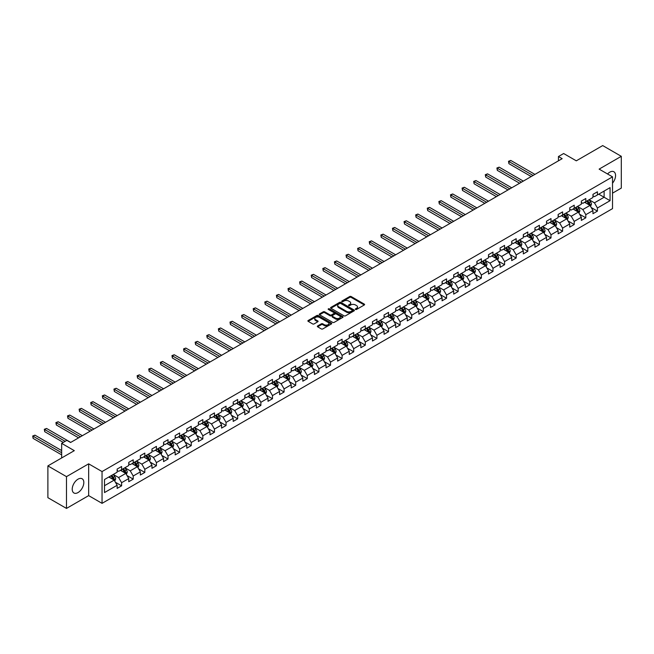 <?xml version="1.0" encoding="UTF-8"?>
<svg xmlns="http://www.w3.org/2000/svg" width="654" height="654" viewBox="0 0 654 654"><rect width="100%" height="100%" fill="white"/><g stroke="black" fill="none" stroke-linecap="round" stroke-linejoin="round"><path stroke-width="0.98" d="M355.523 309.448A0.719 0.417 0 0 0 356.544 309.448L364.303 304.968A1.03 0.597 0 0 0 364.605 304.543A1.03 0.597 0 0 0 364.303 304.126L351.157 296.532A1.03 0.597 0 0 0 349.694 296.532L341.936 301.012A0.719 0.417 0 0 0 342.958 301.608L343.963 301.028A3.303 1.905 0 0 1 348.639 301.028L349.735 301.658A3.303 1.905 0 0 1 350.699 303.006A3.303 1.905 0 0 1 349.735 304.355L348.729 304.936A0.719 0.417 0 0 0 349.751 305.524L350.757 304.944A3.303 1.905 0 0 1 355.433 304.944L356.528 305.582A3.303 1.905 0 0 1 357.493 306.93A3.303 1.905 0 0 1 356.528 308.279L355.523 308.86A0.719 0.417 0 0 0 355.523 309.448L355.523 308.86M78.022 492.568A8.208 4.742 120 0 0 83.377 485.342A8.208 4.742 120 0 0 82.126 478.761A8.208 4.742 120 0 0 78.022 479.169A8.208 4.742 120 0 0 72.659 486.404A8.208 4.742 120 0 0 73.918 492.977A8.208 4.742 120 0 0 78.022 492.568M612.52 183.177A8.208 4.742 120 0 0 613.869 171.757A8.208 4.742 120 0 0 609.773 172.166A8.208 4.742 120 0 0 607.541 173.972M317.64 325.962A1.03 0.597 0 0 0 317.337 326.387A1.03 0.597 0 0 0 317.64 326.804L321.327 328.929A1.03 0.597 0 0 0 322.79 328.929L331.406 323.959A1.03 0.597 0 0 0 331.709 323.534A1.03 0.597 0 0 0 331.406 323.117L318.261 315.53A1.03 0.597 0 0 0 316.798 315.53L308.181 320.501A1.03 0.597 0 0 0 307.879 320.926A1.03 0.597 0 0 0 308.181 321.343L312.637 323.918A1.03 0.597 0 0 0 314.1 323.918L317.787 321.784A1.03 0.597 0 0 0 318.089 321.367A1.03 0.597 0 0 0 317.787 320.942L315.58 319.667A2.763 1.594 0 0 1 314.77 318.539A2.763 1.594 0 0 1 316.471 317.067A2.763 1.594 0 0 1 319.487 317.411L328.136 322.406A2.763 1.594 0 0 1 328.946 323.534A2.763 1.594 0 0 1 327.245 325.013A2.763 1.594 0 0 1 324.229 324.662L322.79 323.836A1.03 0.597 0 0 0 321.327 323.836L317.64 325.962L317.64 326.804L321.327 324.695L321.327 323.836M612.52 193.167L621.3 188.099L621.3 156.322L602.702 145.58L576.297 160.827L563.65 153.526L558.442 156.535L562.162 158.677L70.583 442.488L66.863 440.346L61.656 443.347L61.656 457.955M66.487 476.635L66.487 508.42L88.658 495.618L88.658 463.833L66.487 476.635L47.889 465.901L74.303 450.655L61.656 443.347M88.658 463.833L102.049 471.567L612.52 176.85L612.52 208.634L102.049 503.351L102.049 471.567M621.3 156.322L599.129 169.116L612.52 176.85M344.037 315.825A1.03 0.597 0 0 0 345.5 315.825L354.116 310.846A1.03 0.597 0 0 0 354.419 310.429A1.03 0.597 0 0 0 354.116 310.004L340.971 302.418A1.03 0.597 0 0 0 339.508 302.418L330.891 307.388A1.03 0.597 0 0 0 330.589 307.813A1.03 0.597 0 0 0 330.891 308.23L344.037 315.825M328.668 309.604A0.719 0.417 0 0 1 329.395 309.702L329.395 308.843L342.761 316.561A1.03 0.597 0 0 1 343.064 316.986A1.03 0.597 0 0 1 342.761 317.403L334.145 322.381A1.03 0.597 0 0 1 332.682 322.381L319.536 314.787L319.536 313.945A1.03 0.597 0 0 0 319.234 314.37A1.03 0.597 0 0 0 319.536 314.787M319.536 313.945L323.223 311.819A1.03 0.597 0 0 1 324.686 311.819L330.017 314.893A1.03 0.597 0 0 0 331.48 314.893L333.924 313.479A1.03 0.597 0 0 0 334.227 313.062A1.03 0.597 0 0 0 333.924 312.637L328.373 309.432A0.719 0.417 0 0 1 329.395 308.843M66.487 508.42L47.889 497.678L47.889 465.901M115.398 482.243L121.611 485.824L121.611 482.693L128.756 478.573L128.756 481.704L133.22 479.129L133.22 475.989L140.357 471.869L140.357 475L144.82 472.425L144.82 469.294L151.965 465.166L151.965 468.305L156.429 465.73L156.429 462.591L163.565 458.47L163.565 461.601L168.029 459.026L168.029 455.895L175.174 451.767L175.174 454.906L179.637 452.323L179.637 449.192L186.782 445.072L186.782 448.203L191.246 445.627L191.246 442.488L198.383 438.368L198.383 441.507L202.846 438.924L202.846 435.793L209.991 431.665L209.991 434.804L214.455 432.229L214.455 429.089L221.592 424.969L221.592 428.1L226.055 425.525L226.055 422.394L233.2 418.266L233.2 421.405L237.664 418.83L237.664 415.691L244.809 411.57L244.809 414.701L249.272 412.126L249.272 408.987L256.409 404.867L256.409 408.006L260.872 405.423L260.872 402.292L268.017 398.163L268.017 401.303L272.481 398.727L272.481 395.588L279.618 391.468L279.618 394.599L284.081 392.024L284.081 388.893L291.226 384.765L291.226 387.904L295.69 385.329L295.69 382.189L302.827 378.069L302.827 381.2L307.29 378.625L307.29 375.494L314.435 371.366L314.435 374.505L318.899 371.922L318.899 368.791L326.044 364.67L326.044 367.801L330.507 365.226L330.507 362.087L337.644 357.967L337.644 361.106L342.107 358.523L342.107 355.392L349.252 351.263L349.252 354.403L353.716 351.827L353.716 348.688L360.853 344.568L360.853 347.699L365.316 345.124L365.316 341.993L372.461 337.865L372.461 341.004L376.925 338.429L376.925 335.289L384.07 331.169L384.07 334.3L388.533 331.725L388.533 328.586L395.67 324.466L395.67 327.605L400.134 325.022L400.134 321.891L407.279 317.762L407.279 320.901L411.742 318.326L411.742 315.187L418.879 311.067L418.879 314.198L423.342 311.623L423.342 308.492L430.487 304.363L430.487 307.503L434.951 304.928L434.951 301.788L442.088 297.668L442.088 300.799L446.551 298.224L446.551 295.085L453.696 290.965L453.696 294.104L458.16 291.521L458.16 288.389L465.305 284.269L465.305 287.4L469.768 284.825L469.768 281.686L476.905 277.566L476.905 280.697L481.369 278.122L481.369 274.991L488.513 270.862L488.513 274.001L492.977 271.426L492.977 268.287L500.114 264.167L500.114 267.298L504.577 264.723L504.577 261.592L511.722 257.463L511.722 260.603L516.186 258.019L516.186 254.888L523.323 250.768L523.323 253.899L527.786 251.324L527.786 248.185L534.931 244.065L534.931 247.204L539.395 244.621L539.395 241.489L546.54 237.361L546.54 240.5L551.003 237.925L551.003 234.786L558.14 230.666L558.14 233.797L562.604 231.222L562.604 228.091L569.748 223.962L569.748 227.102L574.212 224.526L574.212 221.387L581.349 217.267L581.349 220.398L585.812 217.823L585.812 214.684L592.957 210.563L592.957 213.703L597.421 211.119L597.421 207.988L610.068 200.688L610.068 187.633L604.116 191.066L604.116 197.246L610.068 200.688M121.611 485.824L117.148 488.407L117.148 485.268L104.501 492.568L104.501 479.513L117.148 472.213L117.148 469.073L121.611 466.498L121.611 469.637L128.756 465.509L128.756 462.378L133.22 459.803L133.22 462.934L140.357 458.814L140.357 455.674L144.82 453.099L144.82 456.239L151.965 452.11L151.965 448.979L156.429 446.396L156.429 449.535L163.565 445.415L163.565 442.276L168.029 439.701L168.029 442.832L175.174 438.711L175.174 435.572L179.637 432.997L179.637 436.136L186.782 432.008L186.782 428.877L191.246 426.302L191.246 429.433L198.383 425.313L198.383 422.173L202.846 419.598L202.846 422.737L209.991 418.609L209.991 415.478L214.455 412.903L214.455 416.034L221.592 411.914L221.592 408.775L226.055 406.199L226.055 409.33L233.2 405.21L233.2 402.079L237.664 399.496L237.664 402.635L244.809 398.515L244.809 395.376L249.272 392.801L249.272 395.932L256.409 391.811L256.409 388.672L260.872 386.097L260.872 389.236L268.017 385.108L268.017 381.977L272.481 379.402L272.481 382.533L279.618 378.413L279.618 375.273L284.081 372.698L284.081 375.837L291.226 371.709L291.226 368.578L295.69 365.995L295.69 369.134L302.827 365.014L302.827 361.875L307.29 359.299L307.29 362.43L314.435 358.31L314.435 355.171L318.899 352.596L318.899 355.735L326.044 351.607L326.044 348.476L330.507 345.901L330.507 349.032L337.644 344.911L337.644 341.772L342.107 339.197L342.107 342.336L349.252 338.208L349.252 335.077L353.716 332.494L353.716 335.633L360.853 331.513L360.853 328.373L365.316 325.798L365.316 328.929L372.461 324.809L372.461 321.678L376.925 319.095L376.925 322.234L384.07 318.106L384.07 314.975L388.533 312.399L388.533 315.53L395.67 311.41L395.67 308.271L400.134 305.696L400.134 308.835L407.279 304.707L407.279 301.576L411.742 299.001L411.742 302.132L418.879 298.011L418.879 294.872L423.342 292.297L423.342 295.428L430.487 291.308L430.487 288.177L434.951 285.594L434.951 288.733L442.088 284.613L442.088 281.473L446.551 278.898L446.551 282.029L453.696 277.909L453.696 274.77L458.16 272.195L458.16 275.334L465.305 271.206L465.305 268.075L469.768 265.499L469.768 268.631L476.905 264.51L476.905 261.371L481.369 258.796L481.369 261.935L488.513 257.807L488.513 254.676L492.977 252.092L492.977 255.232L500.114 251.111L500.114 247.972L504.577 245.397L504.577 248.528L511.722 244.408L511.722 241.269L516.186 238.694L516.186 241.833L523.323 237.704L523.323 234.573L527.786 231.998L527.786 235.129L534.931 231.009L534.931 227.87L539.395 225.295L539.395 228.434L546.54 224.306L546.54 221.175L551.003 218.591L551.003 221.731L558.14 217.61L558.14 214.471L562.604 211.896L562.604 215.027L569.748 210.907L569.748 207.776L574.212 205.192L574.212 208.332L581.349 204.203L581.349 201.072L585.812 198.497L585.812 201.628L592.957 197.508L592.957 194.369L597.421 191.794L597.421 194.933L610.068 187.633M120.426 470.324L125.781 473.414L118.636 477.534L113.281 474.444M117.148 470.496L118.636 471.354L121.611 469.637M118.636 477.534L121.611 482.693M125.781 473.414L128.756 478.573M132.026 463.621L137.381 466.711L130.244 470.839L124.889 467.749M128.756 463.792L130.244 464.651L133.22 462.934M130.244 470.839L133.22 475.989M137.381 466.711L140.357 471.869M143.635 456.925L148.989 460.015L141.844 464.136L136.49 461.045M140.357 457.097L141.844 457.955L144.82 456.239M141.844 464.136L144.82 469.294M148.989 460.015L151.965 465.166M155.235 450.222L160.59 453.312L153.453 457.44L148.098 454.342M151.965 450.393L153.453 451.252L156.429 449.535M153.453 457.44L156.429 462.591M160.59 453.312L163.565 458.47M166.844 443.518L172.198 446.617L165.053 450.737L159.699 447.647M163.565 443.69L165.053 444.556L168.029 442.832M165.053 450.737L168.029 455.895M172.198 446.617L175.174 451.767M178.444 436.823L183.807 439.913L176.662 444.041L171.307 440.943M175.174 436.995L176.662 437.853L179.637 436.136M176.662 444.041L179.637 449.192M183.807 439.913L186.782 445.072M190.052 430.119L195.407 433.218L188.27 437.338L182.907 434.248M186.782 430.291L188.27 431.149L191.246 429.433M188.27 437.338L191.246 442.488M195.407 433.218L198.383 438.368M201.661 423.424L207.016 426.514L199.871 430.634L194.516 427.544M198.383 423.596L199.871 424.454L202.846 422.737M199.871 430.634L202.846 435.793M207.016 426.514L209.991 431.665M213.261 416.721L218.616 419.811L211.479 423.939L206.124 420.841M209.991 416.892L211.479 417.751L214.455 416.034M211.479 423.939L214.455 429.089M218.616 419.811L221.592 424.969M224.87 410.025L230.224 413.115L223.079 417.236L217.725 414.146M221.592 410.197L223.079 411.055L226.055 409.33M223.079 417.236L226.055 422.394M230.224 413.115L233.2 418.266M236.47 403.322L241.833 406.412L234.688 410.54L229.333 407.442M233.2 403.493L234.688 404.352L237.664 402.635M234.688 410.54L237.664 415.691M241.833 406.412L244.809 411.57M248.079 396.618L253.433 399.717L246.296 403.837L240.934 400.747M244.809 396.79L246.296 397.648L249.272 395.932M246.296 403.837L249.272 408.987M253.433 399.717L256.409 404.867M259.687 389.923L265.042 393.013L257.897 397.133L252.542 394.043M256.409 390.095L257.897 390.953L260.872 389.236M257.897 397.133L260.872 402.292M265.042 393.013L268.017 398.163M271.287 383.219L276.642 386.31L269.505 390.438L264.151 387.348M268.017 383.391L269.505 384.25L272.481 382.533M269.505 390.438L272.481 395.588M276.642 386.31L279.618 391.468M282.896 376.524L288.251 379.614L281.106 383.734L275.751 380.644M279.618 376.696L281.106 377.554L284.081 375.837M281.106 383.734L284.081 388.893M288.251 379.614L291.226 384.765M294.496 369.821L299.851 372.911L292.714 377.039L287.359 373.941M291.226 369.992L292.714 370.851L295.69 369.134M292.714 377.039L295.69 382.189M299.851 372.911L302.827 378.069M306.105 363.117L311.459 366.215L304.314 370.336L298.96 367.246M302.827 363.289L304.314 364.147L307.29 362.43M304.314 370.336L307.29 375.494M311.459 366.215L314.435 371.366M317.705 356.422L323.068 359.512L315.923 363.632L310.568 360.542M314.435 356.594L315.923 357.452L318.899 355.735M315.923 363.632L318.899 368.791M323.068 359.512L326.044 364.67M329.314 349.718L334.668 352.817L327.531 356.937L322.169 353.847M326.044 349.89L327.531 350.748L330.507 349.032M327.531 356.937L330.507 362.087M334.668 352.817L337.644 357.967M340.922 343.023L346.277 346.113L339.132 350.233L333.777 347.143M337.644 343.195L339.132 344.053L342.107 342.336M339.132 350.233L342.107 355.392M346.277 346.113L349.252 351.263M352.522 336.32L357.877 339.41L350.74 343.538L345.386 340.44M349.252 336.491L350.74 337.35L353.716 335.633M350.74 343.538L353.716 348.688M357.877 339.41L360.853 344.568M364.131 329.616L369.485 332.714L362.341 336.835L356.986 333.744M360.853 329.788L362.341 330.654L365.316 328.929M362.341 336.835L365.316 341.993M369.485 332.714L372.461 337.865M375.731 322.921L381.094 326.011L373.949 330.139L368.594 327.041M372.461 323.092L373.949 323.951L376.925 322.234M373.949 330.139L376.925 335.289M381.094 326.011L384.07 331.169M387.34 316.217L392.694 319.316L385.558 323.436L380.195 320.346M384.07 316.389L385.558 317.247L388.533 315.53M385.558 323.436L388.533 328.586M392.694 319.316L395.67 324.466M398.94 309.522L404.303 312.612L397.158 316.732L391.803 313.642M395.67 309.694L397.158 310.552L400.134 308.835M397.158 316.732L400.134 321.891M404.303 312.612L407.279 317.762M410.548 302.818L415.903 305.909L408.766 310.037L403.404 306.939M407.279 302.99L408.766 303.848L411.742 302.132M408.766 310.037L411.742 315.187M415.903 305.909L418.879 311.067M422.157 296.123L427.512 299.213L420.367 303.333L415.012 300.243M418.879 296.295L420.367 297.153L423.342 295.428M420.367 303.333L423.342 308.492M427.512 299.213L430.487 304.363M433.757 289.42L439.112 292.51L431.975 296.638L426.621 293.54M430.487 289.591L431.975 290.45L434.951 288.733M431.975 296.638L434.951 301.788M439.112 292.51L442.088 297.668M445.366 282.716L450.72 285.814L443.576 289.935L438.221 286.844M442.088 282.888L443.576 283.746L446.551 282.029M443.576 289.935L446.551 295.085M450.72 285.814L453.696 290.965M456.966 276.021L462.329 279.111L455.184 283.231L449.829 280.141M453.696 276.192L455.184 277.051L458.16 275.334M455.184 283.231L458.16 288.389M462.329 279.111L465.305 284.269M468.575 269.317L473.929 272.407L466.793 276.536L461.43 273.446M465.305 269.489L466.793 270.347L469.768 268.631M466.793 276.536L469.768 281.686M473.929 272.407L476.905 277.566M480.183 262.622L485.538 265.712L478.393 269.832L473.038 266.742M476.905 262.794L478.393 263.652L481.369 261.935M478.393 269.832L481.369 274.991M485.538 265.712L488.513 270.862M491.783 255.918L497.138 259.009L490.001 263.137L484.647 260.039M488.513 256.09L490.001 256.948L492.977 255.232M490.001 263.137L492.977 268.287M497.138 259.009L500.114 264.167M503.392 249.215L508.747 252.313L501.602 256.433L496.247 253.343M500.114 249.387L501.602 250.253L504.577 248.528M501.602 256.433L504.577 261.592M508.747 252.313L511.722 257.463M514.992 242.52L520.347 245.61L513.21 249.73L507.856 246.64M511.722 242.691L513.21 243.55L516.186 241.833M513.21 249.73L516.186 254.888M520.347 245.61L523.323 250.768M526.601 235.816L531.955 238.914L524.81 243.035L519.456 239.944M523.323 235.988L524.81 236.846L527.786 235.129M524.81 243.035L527.786 248.185M531.955 238.914L534.931 244.065M538.201 229.121L543.564 232.211L536.419 236.331L531.064 233.241M534.931 229.292L536.419 230.151L539.395 228.434M536.419 236.331L539.395 241.489M543.564 232.211L546.54 237.361M549.81 222.417L555.164 225.507L548.027 229.636L542.665 226.537M546.54 222.589L548.027 223.447L551.003 221.731M548.027 229.636L551.003 234.786M555.164 225.507L558.14 230.666M561.418 215.714L566.773 218.812L559.628 222.932L554.273 219.842M558.14 215.894L559.628 216.752L562.604 215.027M559.628 222.932L562.604 228.091M566.773 218.812L569.748 223.962M573.018 209.018L578.373 212.109L571.236 216.237L565.882 213.139M569.748 209.19L571.236 210.048L574.212 208.332M571.236 216.237L574.212 221.387M578.373 212.109L581.349 217.267M584.627 202.315L589.982 205.413L582.837 209.533L577.482 206.443M581.349 202.487L582.837 203.345L585.812 201.628M582.837 209.533L585.812 214.684M589.982 205.413L592.957 210.563M598.762 194.156L604.116 197.246L594.445 202.83L589.091 199.74M592.957 195.791L594.445 196.65L597.421 194.933M594.445 202.83L597.421 207.988M88.658 495.618L102.049 503.351M558.442 156.535L558.442 160.827M104.501 485.701L114.172 480.118L108.817 477.019M114.172 480.118L117.148 485.268M591.208 207.539L597.421 211.119M579.607 214.234L585.812 217.823M567.999 220.938L574.212 224.526M556.39 227.633L562.604 231.222M544.79 234.336L551.003 237.925M533.182 241.04L539.395 244.621M521.581 247.735L527.786 251.324M509.973 254.439L516.186 258.019M498.364 261.134L504.577 264.723M486.764 267.838L492.977 271.426M475.156 274.541L481.369 278.122M463.555 281.236L469.768 284.825M451.947 287.94L458.16 291.521M440.346 294.635L446.551 298.224M428.738 301.339L434.951 304.928M417.129 308.034L423.342 311.623M405.529 314.738L411.742 318.326M393.921 321.441L400.134 325.022M382.32 328.136L388.533 331.725M370.712 334.84L376.925 338.429M359.111 341.535L365.316 345.124M347.503 348.239L353.716 351.827M335.894 354.942L342.107 358.523M324.294 361.637L330.507 365.226M312.686 368.341L318.899 371.922M301.085 375.036L307.29 378.625M289.477 381.74L295.69 385.329M277.868 388.443L284.081 392.024M266.268 395.139L272.481 398.727M254.659 401.842L260.872 405.423M243.059 408.537L249.272 412.126M231.451 415.241L237.664 418.83M219.85 421.936L226.055 425.525M208.242 428.64L214.455 432.229M196.633 435.343L202.846 438.924M185.033 442.039L191.246 445.627M173.424 448.742L179.637 452.323M161.824 455.437L168.029 459.026M150.216 462.141L156.429 465.73M138.607 468.844L144.82 472.425M127.007 475.54L133.22 479.129M355.809 309.546L356.528 309.138A3.303 1.905 0 0 0 357.493 307.789L357.493 306.93M350.699 303.006L350.699 303.865A3.303 1.905 0 0 1 349.735 305.214L349.015 305.631M364.286 304.977L351.157 297.39A1.03 0.597 0 0 0 349.694 297.39L342.23 301.707M354.116 310.004L354.116 310.846L340.971 303.276A1.03 0.597 0 0 0 339.508 303.276L330.908 308.238M352.285 310.724A0.719 0.417 0 0 0 352.285 310.135L340.75 303.472A0.719 0.417 0 0 0 339.728 303.472L338.674 304.077A3.303 1.905 0 0 0 337.701 305.434A3.303 1.905 0 0 0 338.674 306.783L346.555 311.329A3.303 1.905 0 0 0 351.231 311.329L352.285 310.724L352.285 311.582A0.719 0.417 0 0 0 352.498 311.288L352.498 310.429M337.701 305.434L337.701 306.293A3.303 1.905 0 0 0 338.674 307.642L338.674 306.783M352.285 311.582L351.231 312.195A3.303 1.905 0 0 1 346.555 312.195L338.674 307.642M319.553 314.795L323.223 312.677L323.223 311.819M334.227 313.062L334.227 313.92A1.03 0.597 0 0 1 333.924 314.345L331.48 315.751A1.03 0.597 0 0 1 330.017 315.751L324.686 312.677A1.03 0.597 0 0 0 323.223 312.677M329.395 309.702L342.745 317.411M335.551 318.089A2.763 1.594 0 0 0 338.559 318.433A2.763 1.594 0 0 0 340.268 316.961A2.763 1.594 0 0 0 339.459 315.833L336.409 314.075A1.03 0.597 0 0 0 334.946 314.075L332.502 315.481A1.03 0.597 0 0 0 332.199 315.907A1.03 0.597 0 0 0 332.502 316.332L335.551 318.089L335.551 318.948A2.763 1.594 0 0 0 338.559 319.291A2.763 1.594 0 0 0 340.268 317.819L340.268 316.961M332.199 315.907L332.199 316.765A1.03 0.597 0 0 0 332.502 317.19L332.502 316.332M335.551 318.948L332.502 317.19M328.946 323.534L328.946 324.392A2.763 1.594 0 0 1 327.245 325.872A2.763 1.594 0 0 1 324.229 325.52L322.79 324.695A1.03 0.597 0 0 0 321.327 324.695M314.77 318.539L314.77 319.397A2.763 1.594 0 0 0 315.58 320.525L315.58 319.667M317.77 321.793L315.58 320.525M331.39 323.967L318.261 316.389A1.03 0.597 0 0 0 316.798 316.389L308.197 321.351L308.181 320.501M590.57 206.427L591.453 204.195A2.788 1.61 -120 0 0 590.562 201.824L589.025 199.772M586.352 203.312L585.305 201.923M534.931 174.397L510.774 160.451L508.918 161.53L508.918 163.68L531.212 176.547M586.72 201.105L588.257 203.157A2.788 1.61 60 0 1 589.058 204.833L589.949 204.318A2.788 1.61 -120 0 0 589.148 202.642L587.619 200.59M586.916 200.991L588.616 203.271A1.422 0.818 60 0 1 588.878 203.696L589.949 204.318M508.918 163.68L508.51 161.293L533.075 175.476M508.51 161.293L510.774 160.451M578.962 213.13L579.853 210.899A2.788 1.61 -120 0 0 578.962 208.528L577.425 206.476M574.743 210.016L573.705 208.626M523.323 181.101L499.174 167.154L497.31 168.225L497.31 170.375L519.603 183.251M575.119 207.808L576.656 209.852A2.788 1.61 60 0 1 577.449 211.536L578.34 211.021A2.788 1.61 -120 0 0 577.547 209.337L576.01 207.293M575.316 207.694L577.016 209.967A1.422 0.818 60 0 1 577.269 210.4L578.34 211.021M497.31 170.375L496.901 167.996L521.467 182.172M496.901 167.996L499.174 167.154M567.361 219.826L568.244 217.602A2.788 1.61 -120 0 0 567.353 215.223L565.816 213.171M563.143 216.711L562.097 215.321M511.722 187.804L487.565 173.858L485.709 174.929L485.709 177.079L508.003 189.946M563.511 214.504L565.048 216.556A2.788 1.61 60 0 1 565.849 218.232L566.74 217.717A2.788 1.61 -120 0 0 565.939 216.041L564.402 213.989M563.707 214.398L565.408 216.67A1.422 0.818 60 0 1 565.669 217.103L566.74 217.717M485.709 177.079L485.301 174.692L509.858 188.875M485.301 174.692L487.565 173.858M555.753 226.529L556.636 224.297A2.788 1.61 -120 0 0 555.753 221.927L554.216 219.875M551.535 223.415L550.496 222.025M500.114 194.5L475.965 180.553L474.101 181.632L474.101 183.774L496.394 196.65M551.911 221.207L553.439 223.259A2.788 1.61 60 0 1 554.24 224.935L555.132 224.42A2.788 1.61 -120 0 0 554.339 222.744L552.802 220.692M552.099 221.093L553.807 223.366A1.422 0.818 60 0 1 554.061 223.799L555.132 224.42M474.101 183.774L473.692 181.395L498.258 195.571M473.692 181.395L475.965 180.553M544.153 233.225L545.035 231.001A2.788 1.61 -120 0 0 544.144 228.622L542.607 226.578M539.934 230.118L538.888 228.72M488.513 201.203L464.356 187.257L462.501 188.327L462.501 190.477L484.794 203.345M540.302 227.911L541.839 229.955A2.788 1.61 60 0 1 542.632 231.63L543.531 231.115A2.788 1.61 -120 0 0 542.73 229.44L541.193 227.388M540.498 227.796L542.199 230.069A1.422 0.818 60 0 1 542.46 230.502L543.531 231.115M462.501 190.477L462.084 188.09L486.65 202.274M462.084 188.09L464.356 187.257M532.544 239.928L533.427 237.696A2.788 1.61 -120 0 0 532.536 235.326L531.007 233.274M528.326 236.813L527.288 235.424M476.905 207.898L452.748 193.952L450.892 195.031L450.892 197.173L473.185 210.048M528.694 234.606L530.231 236.658A2.788 1.61 60 0 1 531.032 238.334L531.923 237.819A2.788 1.61 -120 0 0 531.122 236.143L529.593 234.091M528.89 234.492L530.598 236.773A1.422 0.818 60 0 1 530.852 237.198L531.923 237.819M450.892 197.173L450.483 194.794L475.049 208.978M450.483 194.794L452.748 193.952M520.936 246.632L521.827 244.4A2.788 1.61 -120 0 0 520.936 242.029L519.399 239.977M516.725 243.517L515.679 242.127M465.305 214.602L441.148 200.655L439.284 201.726L439.284 203.876L461.585 216.752M517.093 241.31L518.63 243.353A2.788 1.61 60 0 1 519.423 245.037L520.322 244.514A2.788 1.61 -120 0 0 519.521 242.838L517.984 240.795M517.289 241.195L518.99 243.468A1.422 0.818 60 0 1 519.251 243.901L520.322 244.514M439.284 203.876L438.875 201.489L463.441 215.673M438.875 201.489L441.148 200.655M509.335 253.327L510.218 251.103A2.788 1.61 -120 0 0 509.327 248.724L507.79 246.672M505.117 250.212L504.071 248.822M453.696 221.297L429.539 207.359L427.683 208.43L427.683 210.58L449.977 223.447M505.485 248.005L507.022 250.057A2.788 1.61 60 0 1 507.823 251.733L508.714 251.218A2.788 1.61 -120 0 0 507.913 249.542L506.376 247.49M505.681 247.899L507.381 250.171A1.422 0.818 60 0 1 507.643 250.596L508.714 251.218M427.683 210.58L427.275 208.193L451.832 222.376M427.275 208.193L429.539 207.359M497.727 260.03L498.61 257.799A2.788 1.61 -120 0 0 497.727 255.428L496.19 253.376M493.508 256.916L492.47 255.526M442.088 228.001L417.939 214.054L416.075 215.133L416.075 217.275L438.368 230.151M493.884 254.708L495.421 256.76A2.788 1.61 60 0 1 496.214 258.436L497.105 257.921A2.788 1.61 -120 0 0 496.312 256.245L494.776 254.193M494.072 254.594L495.781 256.867A1.422 0.818 60 0 1 496.034 257.3L497.105 257.921M416.075 217.275L415.666 214.896L440.232 229.072M415.666 214.896L417.939 214.054M486.126 266.726L487.009 264.502A2.788 1.61 -120 0 0 486.118 262.123L484.581 260.079M481.908 263.619L480.862 262.221M430.487 234.704L406.33 220.758L404.474 221.829L404.474 223.979L426.768 236.846M482.276 261.404L483.813 263.456A2.788 1.61 60 0 1 484.614 265.132L485.505 264.617A2.788 1.61 -120 0 0 484.704 262.941L483.167 260.889M482.472 261.298L484.173 263.57A1.422 0.818 60 0 1 484.434 264.003L485.505 264.617M404.474 223.979L404.066 221.592L428.623 235.775M404.066 221.592L406.33 220.758M474.518 273.429L475.401 271.197A2.788 1.61 -120 0 0 474.51 268.827L472.981 266.775M470.3 270.315L469.261 268.925M418.879 241.4L394.73 227.453L392.866 228.532L392.866 230.674L415.159 243.55M470.676 268.107L472.204 270.159A2.788 1.61 60 0 1 473.006 271.835L473.897 271.32A2.788 1.61 -120 0 0 473.104 269.644L471.567 267.592M470.864 267.993L472.572 270.266A1.422 0.818 60 0 1 472.826 270.699L473.897 271.32M392.866 230.674L392.457 228.295L417.023 242.479M392.457 228.295L394.73 227.453M462.909 280.133L463.8 277.901A2.788 1.61 -120 0 0 462.909 275.522L461.372 273.478M458.699 277.018L457.653 275.62M407.279 248.103L383.121 234.157L381.257 235.227L381.257 237.377L403.559 250.253M459.067 274.811L460.604 276.855A2.788 1.61 60 0 1 461.397 278.53L462.296 278.015A2.788 1.61 -120 0 0 461.495 276.34L459.958 274.296M459.263 274.696L460.964 276.969A1.422 0.818 60 0 1 461.225 277.402L462.296 278.015M381.257 237.377L380.849 234.99L405.415 249.174M380.849 234.99L383.121 234.157M451.309 286.828L452.192 284.596A2.788 1.61 -120 0 0 451.301 282.226L449.764 280.174M447.091 283.713L446.044 282.324M395.67 254.798L371.513 240.86L369.657 241.931L369.657 244.081L391.95 256.948M447.459 281.506L448.996 283.558A2.788 1.61 60 0 1 449.797 285.234L450.688 284.719A2.788 1.61 -120 0 0 449.887 283.043L448.358 280.991M447.655 281.4L449.363 283.673A1.422 0.818 60 0 1 449.617 284.098L450.688 284.719M369.657 244.081L369.248 241.694L393.814 255.877M369.248 241.694L371.513 240.86M439.701 293.532L440.592 291.3A2.788 1.61 -120 0 0 439.701 288.929L438.164 286.877M435.482 290.417L434.444 289.027M384.062 261.502L359.913 247.555L358.049 248.626L358.049 250.776L380.342 263.652M435.858 288.21L437.395 290.262A2.788 1.61 60 0 1 438.188 291.937L439.079 291.422A2.788 1.61 -120 0 0 438.286 289.738L436.749 287.695M436.054 288.095L437.755 290.368A1.422 0.818 60 0 1 438.016 290.801L439.079 291.422M358.049 250.776L357.64 248.397L382.206 262.573M357.64 248.397L359.913 247.555M428.1 300.227L428.983 298.003A2.788 1.61 -120 0 0 428.092 295.624L426.555 293.581M423.882 297.12L422.836 295.722M372.461 268.205L348.304 254.259L346.448 255.33L346.448 257.48L368.742 270.347M424.25 294.905L425.787 296.957A2.788 1.61 60 0 1 426.588 298.633L427.479 298.118A2.788 1.61 -120 0 0 426.678 296.442L425.141 294.39M424.446 294.799L426.146 297.071A1.422 0.818 60 0 1 426.408 297.505L427.479 298.118M346.448 257.48L346.04 255.093L370.597 269.276M346.04 255.093L348.304 254.259M416.492 306.93L417.375 304.699A2.788 1.61 -120 0 0 416.492 302.328L414.955 300.276M412.273 303.816L411.235 302.426M360.853 274.901L336.704 260.954L334.84 262.033L334.84 264.175L357.133 277.051M412.649 301.608L414.178 303.66A2.788 1.61 60 0 1 414.979 305.336L415.87 304.821A2.788 1.61 -120 0 0 415.077 303.145L413.541 301.093M412.837 301.494L414.546 303.767A1.422 0.818 60 0 1 414.799 304.2L415.87 304.821M334.84 264.175L334.431 261.796L358.997 275.98M334.431 261.796L336.704 260.954M404.891 313.634L405.774 311.402A2.788 1.61 -120 0 0 404.883 309.023L403.346 306.979M400.673 310.519L399.627 309.121M349.252 281.604L325.095 267.658L323.239 268.729L323.239 270.879L345.533 283.746M401.041 308.312L402.578 310.356A2.788 1.61 60 0 1 403.379 312.032L404.27 311.517A2.788 1.61 -120 0 0 403.469 309.841L401.932 307.797M401.237 308.197L402.938 310.47A1.422 0.818 60 0 1 403.199 310.903L404.27 311.517M323.239 270.879L322.823 268.492L347.388 282.675M322.823 268.492L325.095 267.658M393.283 320.329L394.166 318.097A2.788 1.61 -120 0 0 393.275 315.727L391.746 313.675M389.065 317.215L388.026 315.825M337.644 288.3L313.487 274.353L311.631 275.432L311.631 277.582L333.924 290.45M389.432 315.007L390.969 317.059A2.788 1.61 60 0 1 391.771 318.735L392.662 318.22A2.788 1.61 -120 0 0 391.869 316.544L390.332 314.492M389.629 314.893L391.337 317.174A1.422 0.818 60 0 1 391.591 317.599L392.662 318.22M311.631 277.582L311.222 275.195L335.788 289.379M311.222 275.195L313.487 274.353M381.674 327.033L382.565 324.801A2.788 1.61 -120 0 0 381.674 322.43L380.137 320.378M377.464 323.918L376.418 322.528M326.044 295.003L301.886 281.057L300.022 282.127L300.022 284.277L322.324 297.153M377.832 321.711L379.369 323.755A2.788 1.61 60 0 1 380.162 325.439L381.061 324.924A2.788 1.61 -120 0 0 380.26 323.239L378.723 321.196M378.028 321.596L379.729 323.869A1.422 0.818 60 0 1 379.99 324.302L381.061 324.924M300.022 284.277L299.614 281.899L324.18 296.074M299.614 281.899L301.886 281.057M370.074 333.728L370.957 331.504A2.788 1.61 -120 0 0 370.066 329.126L368.529 327.074M365.856 330.613L364.809 329.224M314.435 301.707L290.278 287.76L288.422 288.831L288.422 290.981L310.715 303.848M366.224 328.406L367.761 330.458A2.788 1.61 60 0 1 368.562 332.134L369.453 331.619A2.788 1.61 -120 0 0 368.652 329.943L367.123 327.891M366.42 328.3L368.12 330.572A1.422 0.818 60 0 1 368.382 331.006L369.453 331.619M288.422 290.981L288.013 288.594L312.571 302.777M288.013 288.594L290.278 287.76M358.466 340.432L359.348 338.2A2.788 1.61 -120 0 0 358.466 335.829L356.929 333.777M354.247 337.317L353.209 335.927M302.827 308.402L278.678 294.455L276.814 295.534L276.814 297.676L299.107 310.552M354.623 335.11L356.16 337.162A2.788 1.61 60 0 1 356.953 338.837L357.844 338.322A2.788 1.61 -120 0 0 357.051 336.647L355.514 334.595M354.82 334.995L356.52 337.268A1.422 0.818 60 0 1 356.773 337.701L357.844 338.322M276.814 297.676L276.405 295.297L300.971 309.473M276.405 295.297L278.678 294.455M346.865 347.127L347.748 344.903A2.788 1.61 -120 0 0 346.857 342.524L345.32 340.481M342.647 344.02L341.601 342.622M291.226 315.105L267.069 301.159L265.213 302.23L265.213 304.38L287.507 317.247M343.015 341.813L344.552 343.857A2.788 1.61 60 0 1 345.353 345.533L346.244 345.018A2.788 1.61 -120 0 0 345.443 343.342L343.906 341.29M343.211 341.699L344.911 343.971A1.422 0.818 60 0 1 345.173 344.405L346.244 345.018M265.213 304.38L264.805 301.993L289.362 316.176M264.805 301.993L267.069 301.159M335.257 353.83L336.14 351.599A2.788 1.61 -120 0 0 335.257 349.228L333.72 347.176M331.038 350.716L330 349.326M279.618 321.801L255.469 307.854L253.605 308.933L253.605 311.075L275.898 323.951M331.414 348.508L332.943 350.56A2.788 1.61 60 0 1 333.744 352.236L334.635 351.721A2.788 1.61 -120 0 0 333.842 350.045L332.306 347.993M331.603 348.394L333.311 350.675A1.422 0.818 60 0 1 333.565 351.1L334.635 351.721M253.605 311.075L253.196 308.696L277.762 322.88M253.196 308.696L255.469 307.854M323.656 360.534L324.539 358.302A2.788 1.61 -120 0 0 323.648 355.931L322.111 353.879M319.438 357.419L318.392 356.029M268.017 328.504L243.86 314.558L241.996 315.629L241.996 317.779L264.298 330.654M319.806 355.212L321.343 357.256A2.788 1.61 60 0 1 322.136 358.94L323.035 358.417A2.788 1.61 -120 0 0 322.234 356.741L320.697 354.697M320.002 355.097L321.703 357.37A1.422 0.818 60 0 1 321.964 357.803L323.035 358.417M241.996 317.779L241.588 315.392L266.153 329.575M241.588 315.392L243.86 314.558M312.048 367.229L312.931 365.006A2.788 1.61 -120 0 0 312.04 362.627L310.511 360.575M307.83 364.114L306.791 362.725M256.409 335.2L232.252 321.261L230.396 322.332L230.396 324.482L252.689 337.35M308.197 361.907L309.734 363.959A2.788 1.61 60 0 1 310.536 365.635L311.427 365.12A2.788 1.61 -120 0 0 310.625 363.444L309.097 361.392M308.394 361.801L310.102 364.074A1.422 0.818 60 0 1 310.356 364.499L311.427 365.12M230.396 324.482L229.987 322.095L254.553 336.279M229.987 322.095L232.252 321.261M300.439 373.933L301.331 371.701A2.788 1.61 -120 0 0 300.439 369.33L298.903 367.278M296.229 370.818L295.183 369.428M244.809 341.903L220.651 327.956L218.788 329.036L218.788 331.177L241.089 344.053M296.597 368.611L298.134 370.663A2.788 1.61 60 0 1 298.927 372.339L299.818 371.824A2.788 1.61 -120 0 0 299.025 370.148L297.488 368.096M296.793 368.496L298.494 370.769A1.422 0.818 60 0 1 298.755 371.202L299.818 371.824M218.788 331.177L218.379 328.798L242.945 342.974M218.379 328.798L220.651 327.956M288.839 380.628L289.722 378.404A2.788 1.61 -120 0 0 288.831 376.025L287.294 373.982M284.621 377.522L283.574 376.124M233.2 348.607L209.043 334.66L207.187 335.731L207.187 337.881L229.48 350.748M284.989 375.306L286.526 377.358A2.788 1.61 60 0 1 287.327 379.034L288.218 378.519A2.788 1.61 -120 0 0 287.417 376.843L285.88 374.791M285.185 375.2L286.885 377.472A1.422 0.818 60 0 1 287.147 377.906L288.218 378.519M207.187 337.881L206.778 335.494L231.336 349.677M206.778 335.494L209.043 334.66M277.231 387.332L278.113 385.1A2.788 1.61 -120 0 0 277.231 382.729L275.694 380.677M273.012 384.217L271.974 382.827M221.592 355.302L197.443 341.355L195.579 342.434L195.579 344.576L217.872 357.452M273.388 382.01L274.925 384.062A2.788 1.61 60 0 1 275.718 385.737L276.609 385.222A2.788 1.61 -120 0 0 275.816 383.546L274.279 381.495M273.576 381.895L275.285 384.168A1.422 0.818 60 0 1 275.538 384.601L276.609 385.222M195.579 344.576L195.17 342.197L219.736 356.381M195.17 342.197L197.443 341.355M265.63 394.035L266.513 391.803A2.788 1.61 -120 0 0 265.622 389.424L264.085 387.381M261.412 390.92L260.366 389.522M209.991 362.005L185.834 348.059L183.978 349.13L183.978 351.28L206.272 364.147M261.78 388.713L263.317 390.757A2.788 1.61 60 0 1 264.118 392.433L265.009 391.918A2.788 1.61 -120 0 0 264.208 390.242L262.671 388.198M261.976 388.599L263.676 390.871A1.422 0.818 60 0 1 263.938 391.305L265.009 391.918M183.978 351.28L183.57 348.893L208.127 363.076M183.57 348.893L185.834 348.059M254.022 400.73L254.905 398.499A2.788 1.61 -120 0 0 254.014 396.128L252.485 394.076M249.803 397.616L248.765 396.226M198.383 368.701L174.234 354.762L172.37 355.833L172.37 357.983L194.663 370.851M250.18 395.408L251.708 397.46A2.788 1.61 60 0 1 252.509 399.136L253.4 398.621A2.788 1.61 -120 0 0 252.607 396.945L251.071 394.893M250.368 395.294L252.076 397.575A1.422 0.818 60 0 1 252.33 398L253.4 398.621M172.37 357.983L171.961 355.596L196.527 369.78M171.961 355.596L174.234 354.762M242.413 407.434L243.304 405.202A2.788 1.61 -120 0 0 242.413 402.831L240.876 400.779M238.203 404.319L237.157 402.929M186.782 375.404L162.625 361.458L160.761 362.529L160.761 364.679L183.063 377.554M238.571 402.112L240.108 404.164A2.788 1.61 60 0 1 240.901 405.84L241.8 405.325A2.788 1.61 -120 0 0 240.999 403.641L239.462 401.597M238.767 401.997L240.468 404.27A1.422 0.818 60 0 1 240.729 404.703L241.8 405.325M160.761 364.679L160.353 362.3L184.918 376.475M160.353 362.3L162.625 361.458M230.813 414.129L231.696 411.906A2.788 1.61 -120 0 0 230.805 409.527L229.268 407.483M226.595 411.023L225.548 409.625M175.174 382.108L151.017 368.161L149.161 369.232L149.161 371.382L171.454 384.25M226.963 408.807L228.499 410.859A2.788 1.61 60 0 1 229.301 412.535L230.192 412.02A2.788 1.61 -120 0 0 229.391 410.344L227.862 408.292M227.159 408.701L228.859 410.974A1.422 0.818 60 0 1 229.121 411.407L230.192 412.02M149.161 371.382L148.752 368.995L173.318 383.179M148.752 368.995L151.017 368.161M219.204 420.833L220.096 418.601A2.788 1.61 -120 0 0 219.204 416.23L217.668 414.178M214.986 417.718L213.948 416.328M163.565 388.803L139.416 374.856L137.553 375.936L137.553 378.077L159.846 390.953M215.362 415.511L216.899 417.563A2.788 1.61 60 0 1 217.692 419.239L218.583 418.724A2.788 1.61 -120 0 0 217.79 417.048L216.253 414.996M215.558 415.396L217.259 417.669A1.422 0.818 60 0 1 217.512 418.102L218.583 418.724M137.553 378.077L137.144 375.698L161.71 389.882M137.144 375.698L139.416 374.856M207.604 427.528L208.487 425.304A2.788 1.61 -120 0 0 207.596 422.925L206.059 420.882M203.386 424.421L202.339 423.024M151.965 395.507L127.808 381.56L125.952 382.631L125.952 384.781L148.245 397.648M203.754 422.214L205.291 424.258A2.788 1.61 60 0 1 206.092 425.934L206.983 425.419A2.788 1.61 -120 0 0 206.182 423.743L204.645 421.699M203.95 422.1L205.65 424.372A1.422 0.818 60 0 1 205.912 424.806L206.983 425.419M125.952 384.781L125.543 382.394L150.101 396.577M125.543 382.394L127.808 381.56M195.996 434.231L196.879 432A2.788 1.61 -120 0 0 195.996 429.629L194.459 427.577M191.777 431.117L190.739 429.727M140.357 402.202L116.208 388.255L114.344 389.334L114.344 391.476L136.637 404.352M192.153 428.91L193.682 430.961A2.788 1.61 60 0 1 194.483 432.637L195.374 432.122A2.788 1.61 -120 0 0 194.581 430.446L193.044 428.395M192.341 428.795L194.05 431.076A1.422 0.818 60 0 1 194.303 431.501L195.374 432.122M114.344 391.476L113.935 389.097L138.501 403.281M113.935 389.097L116.208 388.255M184.395 440.935L185.278 438.703A2.788 1.61 -120 0 0 184.387 436.332L182.85 434.281M180.177 437.82L179.131 436.431M128.756 408.905L104.599 394.959L102.743 396.03L102.743 398.18L125.037 411.055M180.545 435.613L182.082 437.657A2.788 1.61 60 0 1 182.875 439.341L183.774 438.826A2.788 1.61 -120 0 0 182.973 437.142L181.436 435.098M180.741 435.499L182.441 437.771A1.422 0.818 60 0 1 182.703 438.205L183.774 438.826M102.743 398.18L102.326 395.793L126.892 409.976M102.326 395.793L104.599 394.959M172.787 447.63L173.67 445.407A2.788 1.61 -120 0 0 172.779 443.028L171.25 440.976M168.569 444.516L167.53 443.126M117.148 415.609L92.991 401.662L91.135 402.733L91.135 404.883L113.428 417.751M168.936 442.308L170.473 444.36A2.788 1.61 60 0 1 171.274 446.036L172.166 445.521A2.788 1.61 -120 0 0 171.364 443.845L169.836 441.793M169.133 442.202L170.841 444.475A1.422 0.818 60 0 1 171.095 444.908L172.166 445.521M91.135 404.883L90.726 402.496L115.292 416.68M90.726 402.496L92.991 401.662M161.178 454.334L162.069 452.102A2.788 1.61 -120 0 0 161.178 449.731L159.641 447.679M156.968 451.219L155.922 449.829M105.547 422.304L81.39 408.358L79.526 409.437L79.526 411.579L101.828 424.454M157.336 449.012L158.873 451.064A2.788 1.61 60 0 1 159.666 452.74L160.565 452.225A2.788 1.61 -120 0 0 159.764 450.549L158.227 448.497M157.532 448.897L159.233 451.17A1.422 0.818 60 0 1 159.494 451.603L160.565 452.225M79.526 411.579L79.118 409.2L103.684 423.375M79.118 409.2L81.39 408.358M149.578 461.029L150.461 458.806A2.788 1.61 -120 0 0 149.57 456.427L148.033 454.383M145.36 457.923L144.313 456.525M93.939 429.008L69.782 415.061L67.926 416.132L67.926 418.282L90.219 431.149M145.728 455.707L147.264 457.759A2.788 1.61 60 0 1 148.066 459.435L148.957 458.92A2.788 1.61 -120 0 0 148.156 457.244L146.627 455.192M145.924 455.601L147.624 457.874A1.422 0.818 60 0 1 147.886 458.307L148.957 458.92M67.926 418.282L67.517 415.895L92.075 430.079M67.517 415.895L69.782 415.061M137.969 467.733L138.852 465.501A2.788 1.61 -120 0 0 137.969 463.13L136.433 461.078M133.751 464.618L132.713 463.228M82.33 435.703L58.181 421.756L56.318 422.836L56.318 424.977L78.611 437.853M134.127 462.411L135.664 464.463A2.788 1.61 60 0 1 136.457 466.139L137.348 465.623A2.788 1.61 -120 0 0 136.555 463.948L135.018 461.896M134.315 462.296L136.024 464.569A1.422 0.818 60 0 1 136.277 465.002L137.348 465.623M56.318 424.977L55.909 422.598L80.475 436.782M55.909 422.598L58.181 421.756M126.369 474.436L127.252 472.204A2.788 1.61 -120 0 0 126.361 469.834L124.824 467.782M122.151 471.321L121.104 469.924M70.73 442.406L46.573 428.46L44.717 429.531L44.717 431.681L63.291 442.406M122.519 469.114L124.056 471.158A2.788 1.61 60 0 1 124.857 472.834L125.748 472.319A2.788 1.61 -120 0 0 124.947 470.643L123.41 468.599M122.715 469L124.415 471.272A1.422 0.818 60 0 1 124.677 471.706L125.748 472.319M44.717 431.681L44.309 429.294L65.147 441.336M44.309 429.294L46.573 428.46M114.761 481.131L115.644 478.9A2.788 1.61 -120 0 0 114.752 476.529L113.224 474.477M110.542 478.017L109.504 476.627M61.656 450.565L34.973 435.163L33.109 436.234L33.109 438.384L61.656 454.857M110.918 475.81L112.447 477.861A2.788 1.61 60 0 1 113.248 479.537L114.139 479.022A2.788 1.61 -120 0 0 113.346 477.346L111.809 475.294M111.106 475.703L112.815 477.976A1.422 0.818 60 0 1 113.068 478.401L114.139 479.022M33.109 438.384L32.7 435.997L61.656 452.715M32.7 435.997L34.973 435.163M356.528 309.138L356.528 308.279M348.729 305.524L348.729 304.936M349.735 305.214L349.735 304.355M341.936 301.608L341.936 301.012M349.694 297.39L349.694 296.532M351.157 297.39L351.157 296.532M364.303 304.968L364.303 304.126M330.891 308.23L330.891 307.388M339.508 303.276L339.508 302.418M340.971 303.276L340.971 302.418M346.555 312.195L346.555 311.329M351.231 312.195L351.231 311.329M324.686 312.677L324.686 311.819M330.017 315.751L330.017 314.893M331.48 315.751L331.48 314.893M333.924 314.345L333.924 313.479M342.761 317.403L342.761 316.561M322.79 324.695L322.79 323.836M324.229 325.52L324.229 324.662M317.787 321.784L317.787 320.942M316.798 316.389L316.798 315.53M318.261 316.389L318.261 315.53M331.406 323.959L331.406 323.117M589.704 205.25L591.437 204.252M589.148 202.642L590.562 201.824M587.169 203.786L588.257 203.157M578.103 211.953L579.828 210.956M577.547 209.337L578.962 208.528M575.561 210.482L576.656 209.852M566.495 218.649L568.228 217.651M565.939 216.041L567.353 215.223M563.961 217.185L565.048 216.556M554.894 225.352L556.619 224.355M554.339 222.744L555.753 221.927M552.352 223.889L553.439 223.259M543.286 232.056L545.019 231.05M542.73 229.44L544.144 228.622M540.744 230.584L541.839 229.955M531.677 238.751L533.411 237.754M531.122 236.143L532.536 235.326M529.143 237.288L530.231 236.658M520.077 245.454L521.802 244.457M519.521 242.838L520.936 242.029M517.535 243.983L518.63 243.353M508.469 252.15L510.202 251.152M507.913 249.542L509.327 248.724M505.934 250.686L507.022 250.057M496.868 258.853L498.593 257.856M496.312 256.245L497.727 255.428M494.326 257.39L495.421 256.76M485.26 265.549L486.993 264.551M484.704 262.941L486.118 262.123M482.726 264.085L483.813 263.456M473.651 272.252L475.384 271.255M473.104 269.644L474.51 268.827M471.117 270.789L472.204 270.159M462.051 278.956L463.776 277.95M461.495 276.34L462.909 275.522M459.509 277.484L460.604 276.855M450.442 285.651L452.176 284.654M449.887 283.043L451.301 282.226M447.908 284.188L448.996 283.558M438.842 292.354L440.567 291.357M438.286 289.738L439.701 288.929M436.3 290.891L437.395 290.262M427.234 299.05L428.967 298.052M426.678 296.442L428.092 295.624M424.699 297.586L425.787 296.957M415.633 305.753L417.358 304.756M415.077 303.145L416.492 302.328M413.091 304.29L414.178 303.66M404.025 312.457L405.758 311.451M403.469 309.841L404.883 309.023M401.491 310.985L402.578 310.356M392.416 319.152L394.149 318.155M391.869 316.544L393.275 315.727M389.882 317.689L390.969 317.059M380.816 325.856L382.541 324.858M380.26 323.239L381.674 322.43M378.274 324.384L379.369 323.755M369.208 332.551L370.941 331.553M368.652 329.943L370.066 329.126M366.673 331.087L367.761 330.458M357.607 339.254L359.332 338.257M357.051 336.647L358.466 335.829M355.065 337.791L356.16 337.162M345.999 345.95L347.732 344.952M345.443 343.342L346.857 342.524M343.464 344.486L344.552 343.857M334.398 352.653L336.123 351.656M333.842 350.045L335.257 349.228M331.856 351.19L332.943 350.56M322.79 359.357L324.523 358.359M322.234 356.741L323.648 355.931M320.247 357.885L321.343 357.256M311.181 366.052L312.914 365.055M310.625 363.444L312.04 362.627M308.647 364.589L309.734 363.959M299.581 372.755L301.306 371.758M299.025 370.148L300.439 369.33M297.039 371.292L298.134 370.663M287.973 379.451L289.706 378.453M287.417 376.843L288.831 376.025M285.438 377.987L286.526 377.358M276.372 386.154L278.097 385.157M275.816 383.546L277.231 382.729M273.83 384.691L274.925 384.062M264.764 392.858L266.497 391.852M264.208 390.242L265.622 389.424M262.229 391.386L263.317 390.757M253.155 399.553L254.888 398.556M252.607 396.945L254.014 396.128M250.621 398.09L251.708 397.46M241.555 406.257L243.28 405.259M240.999 403.641L242.413 402.831M239.012 404.793L240.108 404.164M229.946 412.952L231.679 411.955M229.391 410.344L230.805 409.527M227.412 411.489L228.499 410.859M218.346 419.655L220.071 418.658M217.79 417.048L219.204 416.23M215.804 418.192L216.899 417.563M206.738 426.359L208.471 425.353M206.182 423.743L207.596 422.925M204.203 424.887L205.291 424.258M195.137 433.054L196.862 432.057M194.581 430.446L195.996 429.629M192.595 431.591L193.682 430.961M183.529 439.758L185.262 438.76M182.973 437.142L184.387 436.332M180.986 438.286L182.082 437.657M171.92 446.453L173.653 445.456M171.364 443.845L172.779 443.028M169.386 444.99L170.473 444.36M160.32 453.157L162.045 452.159M159.764 450.549L161.178 449.731M157.778 451.693L158.873 451.064M148.711 459.852L150.445 458.855M148.156 457.244L149.57 456.427M146.177 458.389L147.264 457.759M137.111 466.555L138.836 465.558M136.555 463.948L137.969 463.13M134.569 465.092L135.664 464.463M125.503 473.259L127.236 472.253M124.947 470.643L126.361 469.834M122.968 471.787L124.056 471.158M113.902 479.954L115.627 478.957M113.346 477.346L114.752 476.529M111.36 478.491L112.447 477.861"/></g></svg>
